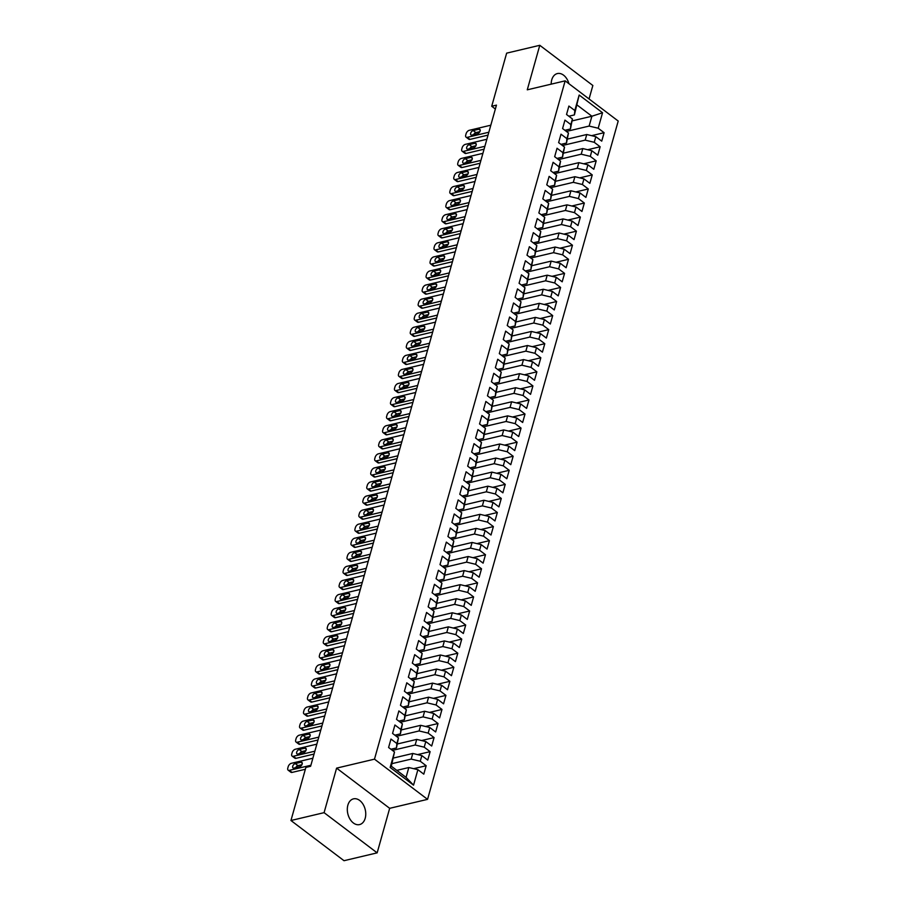 <?xml version="1.0" encoding="UTF-8"?>
<svg xmlns="http://www.w3.org/2000/svg" width="906" height="906" viewBox="0 0 906 906"><rect width="100%" height="100%" fill="white"/><g stroke="black" fill="none" stroke-linecap="round" stroke-linejoin="round"><path stroke-width="1.36" d="M568.945 83.726A13.216 8.947 76.7 0 0 557.36 73.567A13.216 8.947 76.7 0 0 551.743 79.864A13.216 8.947 76.7 0 0 551.188 84.156M347.87 805.162A13.216 8.947 76.7 0 0 349.965 819.092A13.216 8.947 76.7 0 0 359.58 824.585A13.216 8.947 76.7 0 0 365.197 818.288A13.216 8.947 76.7 0 0 363.102 804.358A13.216 8.947 76.7 0 0 353.487 798.854A13.216 8.947 76.7 0 0 347.87 805.162M589.059 98.958L592.852 85.492L539.783 45.3L506.647 53.148L491.72 106.251L495.356 109.014M427.553 799.352L618.209 121.042L565.151 80.849L374.484 759.16L427.553 799.352L389.671 808.322L336.602 768.129L324.088 812.659L377.156 852.852L389.671 808.322M377.156 852.852L344.008 860.7L290.951 820.508L324.088 812.659M413.544 785.162L390.146 767.439L394.506 751.969L391.324 766.216L406.058 777.371L413.544 785.162L417.893 769.681L423.793 774.154L426.171 765.717L420.259 761.244L421.845 755.615L427.745 760.089L430.124 751.652L424.223 747.178L425.797 741.55L431.698 746.023L434.076 737.586L428.176 733.113L429.75 727.484L435.65 731.957L438.028 723.52L432.128 719.047L433.702 713.418L439.614 717.892L441.981 709.443L436.08 704.981L437.666 699.353L443.566 703.826L445.933 695.378L440.033 690.916L441.618 685.287L447.519 689.749L449.886 681.312L443.985 676.839L445.571 671.221L451.471 675.683L453.849 667.246L447.938 662.773L449.523 657.144L455.424 661.618L457.802 653.181L451.901 648.707L453.476 643.079L459.376 647.552L461.754 639.115L455.854 634.642L457.428 629.013L463.328 633.487L465.707 625.049L459.806 620.576L461.38 614.947L467.292 619.421L469.659 610.984L463.759 606.51L465.344 600.882L471.245 605.355L473.612 596.907L467.711 592.445L469.297 586.816L475.197 591.29L477.564 582.841L471.664 578.379L473.249 572.751L479.149 577.213L481.528 568.775L475.616 564.302L477.202 558.685L483.102 563.147L485.48 554.71L479.58 550.236L481.154 544.608L487.054 549.081L489.433 540.644L483.532 536.171L485.106 530.542L491.007 535.016L493.385 526.579L487.485 522.105L489.07 516.477L494.97 520.95L497.337 512.513L491.437 508.04L493.023 502.411L498.923 506.884L501.29 498.447L495.389 493.974L496.975 488.345L502.875 492.819L505.242 484.37L499.342 479.908L500.927 474.28L506.828 478.753L509.206 470.305L503.294 465.843L504.88 460.214L510.78 464.676L513.158 456.239L507.258 451.766L508.832 446.148L514.733 450.61L517.111 442.173L511.211 437.7L512.785 432.071L518.696 436.545L521.063 428.108L515.163 423.634L516.748 418.006L522.649 422.479L525.016 414.042L519.115 409.569L520.701 403.94L526.601 408.413L528.968 399.976L523.068 395.503L524.653 389.874L530.554 394.348L532.921 385.911L527.02 381.437L528.606 375.809L534.506 380.282L536.884 371.834L530.973 367.372L532.558 361.743L538.458 366.217L540.837 357.768L534.936 353.306L536.511 347.678L542.411 352.14L544.789 343.702L538.889 339.229L540.463 333.612L546.375 338.074L548.742 329.637L542.841 325.163L544.427 319.546L550.327 324.008L552.694 315.571L546.794 311.098L548.379 305.469L554.279 309.943L556.646 301.505L550.746 297.032L552.332 291.404L558.232 295.877L560.599 287.44L554.699 282.966L556.284 277.338L562.184 281.811L564.563 273.374L558.651 268.901L560.236 263.272L566.137 267.746L568.515 259.297L562.615 254.835L564.189 249.207L570.089 253.68L572.467 245.232L566.567 240.769L568.141 235.141L574.053 239.603L576.42 231.166L570.52 226.693L572.105 221.075L578.005 225.537L580.372 217.1L574.472 212.627L576.057 207.01L581.958 211.472L584.325 203.035L578.424 198.561L580.01 192.933L585.91 197.406L588.277 188.969L582.377 184.496L583.962 178.867L589.863 183.34L592.241 174.903L586.329 170.43L587.915 164.801L593.815 169.275L596.193 160.838L590.293 156.364L591.867 150.736L597.767 155.209L600.146 146.761L594.245 142.299L595.82 136.67L601.731 141.143L604.098 132.695L591.595 135.662M572.252 120.872L591.901 116.228L602.547 112.752L579.16 95.039L574.812 110.509L568.9 106.047L566.533 114.484L572.433 118.958L570.848 124.575L564.948 120.113L562.581 128.55L568.481 133.023L566.896 138.652L560.995 134.179L558.628 142.616L564.529 147.089L562.943 152.718L557.043 148.244L554.665 156.681L560.576 161.155L558.991 166.783L553.09 162.31L550.712 170.747L556.612 175.22L555.038 180.849L549.138 176.376L546.76 184.813L552.66 189.286L551.086 194.915L545.186 190.441L542.807 198.89L548.708 203.352L547.133 208.98L541.222 204.507L538.855 212.955L544.755 217.417L543.17 223.046L537.269 218.584L534.902 227.021L540.803 231.494L539.217 237.112L533.317 232.649L530.95 241.087L536.85 245.56L535.265 251.177L529.364 246.715L526.986 255.152L532.898 259.626L531.312 265.254L525.412 260.781L523.034 269.218L528.934 273.691L527.36 279.32L521.46 274.846L519.081 283.284L524.982 287.757L523.408 293.385L517.507 288.912L515.129 297.349L521.029 301.823L519.444 307.451L513.543 302.978L511.177 311.426L517.077 315.888L515.491 321.517L509.591 317.043L507.224 325.492L513.124 329.954L511.539 335.582L505.639 331.12L503.272 339.557L509.172 344.031L507.587 349.648L501.686 345.186L499.308 353.623L505.22 358.096L503.634 363.714L497.734 359.252L495.356 367.689L501.256 372.162L499.682 377.791L493.781 373.317L491.403 381.754L497.303 386.228L495.729 391.856L489.818 387.383L487.451 395.82L493.351 400.293L491.765 405.922L485.865 401.449L483.498 409.886L489.399 414.359L487.813 419.988L481.913 415.514L479.546 423.963L485.446 428.425L483.861 434.053L477.96 429.58L475.593 438.028L481.494 442.49L479.908 448.119L474.008 443.657L471.63 452.094L477.541 456.556L475.956 462.185L470.055 457.723L467.677 466.16L473.578 470.633L472.003 476.25L466.103 471.788L463.725 480.225L469.625 484.699L468.051 490.327L462.139 485.854L459.772 494.291L465.673 498.764L464.087 504.393L458.187 499.919L455.82 508.357L461.72 512.83L460.135 518.459L454.234 513.985L451.868 522.422L457.768 526.896L456.182 532.524L450.282 528.051L447.915 536.499L453.815 540.961L452.23 546.59L446.33 542.116L443.951 550.565L449.863 555.027L448.277 560.655L442.377 556.182L439.999 564.631L445.899 569.093L444.325 574.721L438.425 570.259L436.046 578.696L441.947 583.17L440.373 588.787L434.461 584.325L432.094 592.762L437.994 597.235L436.409 602.864L430.509 598.39L428.142 606.827L434.042 611.301L432.456 616.929L426.556 612.456L424.189 620.893L430.09 625.367L428.504 630.995L422.604 626.522L420.237 634.959L426.137 639.432L424.552 645.061L418.651 640.587L416.273 649.036L422.185 653.498L420.599 659.126L414.699 654.653L412.321 663.101L418.221 667.563L416.647 673.192L410.746 668.719L408.368 677.167L414.269 681.629L412.694 687.258L406.783 682.796L404.416 691.233L410.316 695.706L408.731 701.323L402.83 696.861L400.463 705.298L406.364 709.772L404.778 715.4L398.878 710.927L396.511 719.364L402.411 723.837L400.826 729.466L394.925 724.993L392.558 733.43L398.459 737.903L396.873 743.532L390.973 739.058L388.595 747.495L394.506 751.969M602.547 112.752L598.198 128.233L604.098 132.695M567.62 139.048L586.76 134.507L585.174 140.136L562.456 145.515M595.82 136.67L586.76 134.507M594.245 142.299L585.174 140.136M579.16 95.039L574.404 114.915L568.843 116.228M574.812 110.509L574.404 114.915M563.668 153.114L582.807 148.573L581.222 154.201L558.504 159.592M591.867 150.736L582.807 148.573M590.293 156.364L581.222 154.201M572.433 118.958L570.452 128.98L564.891 130.294M570.848 124.575L570.452 128.98M559.715 167.18L578.855 162.65L577.269 168.267L554.551 173.658M587.915 164.801L578.855 162.65M586.329 170.43L577.269 168.267M568.481 133.023L566.499 143.046L560.939 144.371M566.896 138.652L566.499 143.046M555.763 181.245L574.891 176.715L573.317 182.333L550.599 187.723M583.962 178.867L574.891 176.715M582.377 184.496L573.317 182.333M564.529 147.089L562.535 157.112L556.975 158.437M562.943 152.718L562.535 157.112M551.799 195.311L570.939 190.781L569.364 196.409L546.635 201.789M580.01 192.933L570.939 190.781M578.424 198.561L569.364 196.409M560.576 161.155L558.583 171.189L553.022 172.502M558.991 166.783L558.583 171.189M547.847 209.377L566.986 204.847L565.401 210.475L542.683 215.855M576.057 207.01L566.986 204.847M574.472 212.627L565.401 210.475M556.612 175.22L554.631 185.254L549.07 186.568M555.038 180.849L554.631 185.254M543.894 223.442L563.034 218.912L561.448 224.541L538.73 229.92M572.105 221.075L563.034 218.912M570.52 226.693L561.448 224.541M552.66 189.286L550.678 199.32L545.118 200.634M551.086 194.915L550.678 199.32M539.942 237.508L559.081 232.978L557.496 238.606L534.778 243.986M568.141 235.141L559.081 232.978M566.567 240.769L557.496 238.606M548.708 203.352L546.726 213.386L541.165 214.699M547.133 208.98L546.726 213.386M535.99 251.585L555.129 247.044L553.543 252.672L530.825 258.051M564.189 249.207L555.129 247.044M562.615 254.835L553.543 252.672M544.755 217.417L542.773 227.451L537.213 228.765M543.17 223.046L542.773 227.451M532.037 265.651L551.176 261.109L549.591 266.738L526.873 272.128M560.236 263.272L551.176 261.109M558.651 268.901L549.591 266.738M540.803 231.494L538.821 241.517L533.26 242.831M539.217 237.112L538.821 241.517M528.085 279.716L547.213 275.175L545.639 280.803L522.921 286.194M556.284 277.338L547.213 275.175M554.699 282.966L545.639 280.803M536.85 245.56L534.857 255.583L529.297 256.908M535.265 251.177L534.857 255.583M524.121 293.782L543.26 289.252L541.686 294.869L518.957 300.26M552.332 291.404L543.26 289.252M550.746 297.032L541.686 294.869M532.898 259.626L530.905 269.648L525.344 270.973M531.312 265.254L530.905 269.648M520.169 307.847L539.308 303.317L537.722 308.946L515.004 314.325M548.379 305.469L539.308 303.317M546.794 311.098L537.722 308.946M528.934 273.691L526.952 283.714L521.392 285.039M527.36 279.32L526.952 283.714M516.216 321.913L535.355 317.383L533.77 323.012L511.052 328.391M544.427 319.546L535.355 317.383M542.841 325.163L533.77 323.012M524.982 287.757L523 297.791L517.439 299.105M523.408 293.385L523 297.791M512.264 335.979L531.403 331.449L529.817 337.077L507.1 342.457M540.463 333.612L531.403 331.449M538.889 339.229L529.817 337.077M521.029 301.823L519.047 311.857L513.487 313.17M519.444 307.451L519.047 311.857M508.311 350.044L527.451 345.514L525.865 351.143L503.147 356.522M536.511 347.678L527.451 345.514M534.936 353.306L525.865 351.143M517.077 315.888L515.095 325.922L509.534 327.236M515.491 321.517L515.095 325.922M504.359 364.121L523.498 359.58L521.913 365.209L499.195 370.588M532.558 361.743L523.498 359.58M530.973 367.372L521.913 365.209M513.124 329.954L511.143 339.988L505.582 341.302M511.539 335.582L511.143 339.988M500.406 378.187L519.534 373.646L517.96 379.274L495.242 384.665M528.606 375.809L519.534 373.646M527.02 381.437L517.96 379.274M509.172 344.031L507.179 354.053L501.618 355.367M507.587 349.648L507.179 354.053M496.443 392.253L515.582 387.711L514.008 393.34L491.279 398.731M524.653 389.874L515.582 387.711M523.068 395.503L514.008 393.34M505.22 358.096L503.226 368.119L497.666 369.444M503.634 363.714L503.226 368.119M492.49 406.318L511.63 401.788L510.044 407.406L487.326 412.796M520.701 403.94L511.63 401.788M519.115 409.569L510.044 407.406M501.256 372.162L499.274 382.185L493.713 383.51M499.682 377.791L499.274 382.185M488.538 420.384L507.677 415.854L506.092 421.483L483.374 426.862M516.748 418.006L507.677 415.854M515.163 423.634L506.092 421.483M497.303 386.228L495.322 396.25L489.761 397.575M495.729 391.856L495.322 396.25M484.585 434.45L503.725 429.92L502.139 435.548L479.421 440.928M512.785 432.071L503.725 429.92M511.211 437.7L502.139 435.548M493.351 400.293L491.369 410.327L485.809 411.641M491.765 405.922L491.369 410.327M480.633 448.515L499.772 443.985L498.187 449.614L475.469 454.993M508.832 446.148L499.772 443.985M507.258 451.766L498.187 449.614M489.399 414.359L487.417 424.393L481.856 425.707M487.813 419.988L487.417 424.393M476.681 462.581L495.82 458.051L494.234 463.679L471.516 469.059M504.88 460.214L495.82 458.051M503.294 465.843L494.234 463.679M485.446 428.425L483.464 438.459L477.904 439.772M483.861 434.053L483.464 438.459M472.728 476.658L491.856 472.117L490.282 477.745L467.564 483.125M500.927 474.28L491.856 472.117M499.342 479.908L490.282 477.745M481.494 442.49L479.5 452.524L473.94 453.838M479.908 448.119L479.5 452.524M468.764 490.724L487.904 486.182L486.329 491.811L463.6 497.19M496.975 488.345L487.904 486.182M495.389 493.974L486.329 491.811M477.541 456.556L475.548 466.59L469.988 467.904M475.956 462.185L475.548 466.59M464.812 504.789L483.951 500.248L482.366 505.876L459.648 511.267M493.023 502.411L483.951 500.248M491.437 508.04L482.366 505.876M473.578 470.633L471.596 480.656L466.035 481.981M472.003 476.25L471.596 480.656M460.86 518.855L479.999 514.325L478.413 519.942L455.695 525.333M489.07 516.477L479.999 514.325M487.485 522.105L478.413 519.942M469.625 484.699L467.643 494.721L462.083 496.046M468.051 490.327L467.643 494.721M456.907 532.921L476.046 528.391L474.461 534.019L451.743 539.398M485.106 530.542L476.046 528.391M483.532 536.171L474.461 534.019M465.673 498.764L463.691 508.787L458.13 510.112M464.087 504.393L463.691 508.787M452.955 546.986L472.094 542.456L470.508 548.085L447.791 553.464M481.154 544.608L472.094 542.456M479.58 550.236L470.508 548.085M461.72 512.83L459.738 522.864L454.178 524.178M460.135 518.459L459.738 522.864M449.002 561.052L468.142 556.522L466.556 562.15L443.838 567.53M477.202 558.685L468.142 556.522M475.616 564.302L466.556 562.15M457.768 526.896L455.786 536.93L450.225 538.243M456.182 532.524L455.786 536.93M445.05 575.117L464.178 570.587L462.604 576.216L439.886 581.595M473.249 572.751L464.178 570.587M471.664 578.379L462.604 576.216M453.815 540.961L451.822 550.995L446.262 552.309M452.23 546.59L451.822 550.995M441.086 589.194L460.225 584.653L458.651 590.282L435.922 595.661M469.297 586.816L460.225 584.653M467.711 592.445L458.651 590.282M449.863 555.027L447.87 565.061L442.309 566.375M448.277 560.655L447.87 565.061M437.134 603.26L456.273 598.719L454.687 604.347L431.969 609.727M465.344 600.882L456.273 598.719M463.759 606.51L454.687 604.347M445.899 569.093L443.917 579.127L438.357 580.44M444.325 574.721L443.917 579.127M433.181 617.326L452.32 612.784L450.735 618.413L428.017 623.804M461.38 614.947L452.32 612.784M459.806 620.576L450.735 618.413M441.947 583.17L439.965 593.192L434.404 594.517M440.373 588.787L439.965 593.192M429.229 631.391L448.368 626.861L446.783 632.479L424.065 637.869M457.428 629.013L448.368 626.861M455.854 634.642L446.783 632.479M437.994 597.235L436.013 607.258L430.452 608.583M436.409 602.864L436.013 607.258M425.276 645.457L444.416 640.927L442.83 646.556L420.112 651.935M453.476 643.079L444.416 640.927M451.901 648.707L442.83 646.556M434.042 611.301L432.06 621.323L426.5 622.649M432.456 616.929L432.06 621.323M421.324 659.523L440.452 654.993L438.878 660.621L416.16 666.001M449.523 657.144L440.452 654.993M447.938 662.773L438.878 660.621M430.09 625.367L428.108 635.4L422.547 636.714M428.504 630.995L428.108 635.4M417.372 673.588L436.499 669.058L434.925 674.687L412.207 680.066M445.571 671.221L436.499 669.058M443.985 676.839L434.925 674.687M426.137 639.432L424.144 649.466L418.583 650.78M424.552 645.061L424.144 649.466M413.408 687.654L432.547 683.124L430.973 688.753L408.244 694.132M441.618 685.287L432.547 683.124M440.033 690.916L430.973 688.753M422.185 653.498L420.191 663.532L414.631 664.845M420.599 659.126L420.191 663.532M409.455 701.731L428.595 697.19L427.009 702.818L404.291 708.198M437.666 699.353L428.595 697.19M436.08 704.981L427.009 702.818M418.221 667.563L416.239 677.597L410.678 678.911M416.647 673.192L416.239 677.597M405.503 715.797L424.642 711.255L423.057 716.884L400.339 722.263M433.702 713.418L424.642 711.255M432.128 719.047L423.057 716.884M414.269 681.629L412.287 691.663L406.726 692.977M412.694 687.258L412.287 691.663M401.551 729.862L420.69 725.321L419.104 730.949L396.386 736.34M429.75 727.484L420.69 725.321M428.176 733.113L419.104 730.949M410.316 695.706L408.334 705.729L402.774 707.054M408.731 701.323L408.334 705.729M397.598 743.928L416.737 739.398L415.152 745.015L392.434 750.406M425.797 741.55L416.737 739.398M424.223 747.178L415.152 745.015M406.364 709.772L404.382 719.794L398.821 721.119M404.778 715.4L404.382 719.794M393.646 757.994L412.774 753.464L411.199 759.092L392.06 763.622M421.845 755.615L412.774 753.464M420.259 761.244L411.199 759.092M402.411 723.837L400.429 733.86L394.869 735.185M400.826 729.466L400.429 733.86M396.817 770.372L408.821 767.529L406.058 777.371M417.893 769.681L408.821 767.529M398.459 737.903L396.466 747.937L390.905 749.251M396.873 743.532L396.466 747.937M290.951 820.508L305.877 767.405L310.611 766.283L496.454 105.13L491.72 106.251M336.602 768.129L374.484 759.16M539.783 45.3L527.269 89.819L565.151 80.849M566.409 131.449L589.127 126.07L591.901 116.228L577.167 105.073M390.146 767.439L391.324 766.216M598.198 128.233L589.127 126.07M426.171 765.717L413.657 768.673M430.124 751.652L417.609 754.607M434.076 737.586L421.573 740.542M438.028 723.52L425.526 726.476M441.981 709.443L429.478 712.41M445.933 695.378L433.43 698.345M449.886 681.312L437.383 684.279M453.849 667.246L441.335 670.213M457.802 653.181L445.299 656.148M461.754 639.115L449.251 642.071M465.707 625.049L453.204 628.005M469.659 610.984L457.156 613.94M473.612 596.907L461.109 599.874M477.564 582.841L465.061 585.808M481.528 568.775L469.014 571.743M485.48 554.71L472.977 557.677M489.433 540.644L476.93 543.611M493.385 526.579L480.882 529.534M497.337 512.513L484.835 515.469M501.29 498.447L488.787 501.403M505.242 484.37L492.739 487.337M509.206 470.305L496.692 473.272M513.158 456.239L500.656 459.206M517.111 442.173L504.608 445.14M521.063 428.108L508.56 431.075M525.016 414.042L512.513 416.998M528.968 399.976L516.465 402.932M532.921 385.911L520.418 388.867M536.884 371.834L524.37 374.801M540.837 357.768L528.334 360.735M544.789 343.702L532.286 346.67M548.742 329.637L536.239 332.604M552.694 315.571L540.191 318.538M556.646 301.505L544.144 304.461M560.599 287.44L548.096 290.396M564.563 273.374L552.048 276.33M568.515 259.297L556.012 262.264M572.467 245.232L559.965 248.199M576.42 231.166L563.917 234.133M580.372 217.1L567.869 220.067M584.325 203.035L571.822 206.002M588.277 188.969L575.774 191.925M592.241 174.903L579.727 177.859M596.193 160.838L583.691 163.793M600.146 146.761L587.643 149.728M310.894 765.253L289.365 770.349A3.307 1.88 -52.9 0 1 288.165 770.179A3.307 1.88 -52.9 0 1 287.791 768.107L288.187 766.691A3.307 1.88 -52.9 0 1 291.336 763.316L312.876 758.22M288.165 770.179L290.871 772.229A3.307 1.88 127.1 0 0 292.072 772.41L305.356 769.262M293.986 768.073A2.639 1.506 127.1 0 1 293.023 767.937A2.639 1.506 127.1 0 1 292.989 765.581A2.639 1.506 127.1 0 1 295.243 763.577L300.928 762.229A2.639 1.506 127.1 0 1 301.891 762.376A2.639 1.506 127.1 0 1 301.913 764.721A2.639 1.506 127.1 0 1 299.66 766.736L293.986 768.073M295.684 767.676A2.639 1.506 127.1 0 1 297.949 765.627L301.936 764.687M314.858 751.187L293.317 756.284A3.307 1.88 -52.9 0 1 292.117 756.114A3.307 1.88 -52.9 0 1 291.743 754.03L292.14 752.626A3.307 1.88 -52.9 0 1 295.299 749.251L316.828 744.154M292.117 756.114L294.824 758.163A3.307 1.88 127.1 0 0 296.024 758.333L314.042 754.064M297.938 754.007A2.639 1.506 127.1 0 1 296.975 753.871A2.639 1.506 127.1 0 1 296.953 751.516A2.639 1.506 127.1 0 1 299.207 749.511L304.88 748.163A2.639 1.506 127.1 0 1 305.843 748.311A2.639 1.506 127.1 0 1 305.866 750.655A2.639 1.506 127.1 0 1 303.612 752.671L297.938 754.007M299.637 753.611A2.639 1.506 127.1 0 1 301.913 751.561L305.888 750.621M318.81 737.122L297.27 742.218A3.307 1.88 -52.9 0 1 296.069 742.037A3.307 1.88 -52.9 0 1 295.696 739.964L296.092 738.56A3.307 1.88 -52.9 0 1 299.252 735.185L320.781 730.089M296.069 742.037L298.776 744.086A3.307 1.88 127.1 0 0 299.977 744.268L317.995 739.998M301.891 739.942A2.639 1.506 127.1 0 1 300.928 739.806A2.639 1.506 127.1 0 1 300.905 737.45A2.639 1.506 127.1 0 1 303.159 735.446L308.833 734.098A2.639 1.506 127.1 0 1 309.795 734.245A2.639 1.506 127.1 0 1 309.829 736.589A2.639 1.506 127.1 0 1 307.576 738.594L301.891 739.942M303.589 739.545A2.639 1.506 127.1 0 1 305.866 737.495L309.841 736.555M322.763 723.056L301.222 728.152A3.307 1.88 -52.9 0 1 300.022 727.971A3.307 1.88 -52.9 0 1 299.648 725.899L300.045 724.494A3.307 1.88 -52.9 0 1 303.204 721.119L324.733 716.012M300.022 727.971L302.729 730.021A3.307 1.88 127.1 0 0 303.929 730.202L321.947 725.933M305.843 725.876A2.639 1.506 127.1 0 1 304.88 725.729A2.639 1.506 127.1 0 1 304.858 723.384A2.639 1.506 127.1 0 1 307.111 721.38L312.785 720.032A2.639 1.506 127.1 0 1 313.759 720.168A2.639 1.506 127.1 0 1 313.782 722.524A2.639 1.506 127.1 0 1 311.528 724.528L305.843 725.876M307.542 725.48A2.639 1.506 127.1 0 1 309.818 723.43L313.793 722.478M326.715 708.979L305.186 714.087A3.307 1.88 -52.9 0 1 303.974 713.905A3.307 1.88 -52.9 0 1 303.601 711.833L303.997 710.429A3.307 1.88 -52.9 0 1 307.157 707.054L328.697 701.946M303.974 713.905L306.681 715.955A3.307 1.88 127.1 0 0 307.893 716.136L325.9 711.867M309.795 711.81A2.639 1.506 127.1 0 1 308.833 711.663A2.639 1.506 127.1 0 1 308.81 709.319A2.639 1.506 127.1 0 1 311.064 707.314L316.749 705.967A2.639 1.506 127.1 0 1 317.712 706.102A2.639 1.506 127.1 0 1 317.734 708.458A2.639 1.506 127.1 0 1 315.481 710.463L309.795 711.81M311.494 711.403A2.639 1.506 127.1 0 1 313.77 709.364L317.757 708.413M330.667 694.913L309.139 700.021A3.307 1.88 -52.9 0 1 307.927 699.84A3.307 1.88 -52.9 0 1 307.553 697.767L307.949 696.363A3.307 1.88 -52.9 0 1 311.109 692.988L332.649 687.88M307.927 699.84L310.633 701.89A3.307 1.88 127.1 0 0 311.845 702.071L329.863 697.801M313.748 697.745A2.639 1.506 127.1 0 1 312.785 697.597A2.639 1.506 127.1 0 1 312.763 695.253A2.639 1.506 127.1 0 1 315.016 693.237L320.701 691.901A2.639 1.506 127.1 0 1 321.664 692.037A2.639 1.506 127.1 0 1 321.687 694.392A2.639 1.506 127.1 0 1 319.433 696.397L313.748 697.745M315.458 697.337A2.639 1.506 127.1 0 1 317.723 695.287L321.709 694.347M334.62 680.848L313.091 685.955A3.307 1.88 -52.9 0 1 311.879 685.774A3.307 1.88 -52.9 0 1 311.517 683.702L311.902 682.297A3.307 1.88 -52.9 0 1 315.062 678.922L336.602 673.815M311.879 685.774L314.586 687.824A3.307 1.88 127.1 0 0 315.798 688.005L333.816 683.736M317.7 683.679A2.639 1.506 127.1 0 1 316.738 683.532A2.639 1.506 127.1 0 1 316.715 681.187A2.639 1.506 127.1 0 1 318.969 679.172L324.654 677.824A2.639 1.506 127.1 0 1 325.616 677.971A2.639 1.506 127.1 0 1 325.639 680.315A2.639 1.506 127.1 0 1 323.385 682.331L317.7 683.679M319.41 683.271A2.639 1.506 127.1 0 1 321.675 681.221L325.662 680.281M338.572 666.782L317.043 671.89A3.307 1.88 -52.9 0 1 315.843 671.708A3.307 1.88 -52.9 0 1 315.469 669.636L315.866 668.22A3.307 1.88 -52.9 0 1 319.025 664.857L340.554 659.749M315.843 671.708L318.55 673.758A3.307 1.88 127.1 0 0 319.75 673.939L337.768 669.67M321.664 669.613A2.639 1.506 127.1 0 1 320.701 669.466A2.639 1.506 127.1 0 1 320.667 667.122A2.639 1.506 127.1 0 1 322.921 665.106L328.606 663.758A2.639 1.506 127.1 0 1 329.569 663.905A2.639 1.506 127.1 0 1 329.591 666.25A2.639 1.506 127.1 0 1 327.338 668.266L321.664 669.613M323.363 669.206A2.639 1.506 127.1 0 1 325.628 667.156L329.614 666.216M342.536 652.716L320.996 657.813A3.307 1.88 -52.9 0 1 319.795 657.643A3.307 1.88 -52.9 0 1 319.422 655.57L319.818 654.155A3.307 1.88 -52.9 0 1 322.978 650.78L344.507 645.684M319.795 657.643L322.502 659.693A3.307 1.88 127.1 0 0 323.702 659.874L341.721 655.604M325.616 655.548A2.639 1.506 127.1 0 1 324.654 655.4A2.639 1.506 127.1 0 1 324.631 653.056A2.639 1.506 127.1 0 1 326.885 651.04L332.559 649.693A2.639 1.506 127.1 0 1 333.521 649.84A2.639 1.506 127.1 0 1 333.544 652.184A2.639 1.506 127.1 0 1 331.29 654.2L325.616 655.548M327.315 655.14A2.639 1.506 127.1 0 1 329.591 653.09L333.567 652.15M346.488 638.651L324.948 643.747A3.307 1.88 -52.9 0 1 323.748 643.577A3.307 1.88 -52.9 0 1 323.374 641.493L323.77 640.089A3.307 1.88 -52.9 0 1 326.93 636.714L348.459 631.618M323.748 643.577L326.454 645.627A3.307 1.88 127.1 0 0 327.655 645.797L345.673 641.527M329.569 641.471A2.639 1.506 127.1 0 1 328.606 641.335A2.639 1.506 127.1 0 1 328.584 638.979A2.639 1.506 127.1 0 1 330.837 636.975L336.511 635.627A2.639 1.506 127.1 0 1 337.474 635.774A2.639 1.506 127.1 0 1 337.508 638.118A2.639 1.506 127.1 0 1 335.254 640.134L329.569 641.471M331.268 641.074A2.639 1.506 127.1 0 1 333.544 639.024L337.519 638.084M350.441 624.585L328.901 629.681A3.307 1.88 -52.9 0 1 327.7 629.5A3.307 1.88 -52.9 0 1 327.326 627.428L327.723 626.023A3.307 1.88 -52.9 0 1 330.883 622.649L352.423 617.552M327.7 629.5L330.407 631.55A3.307 1.88 127.1 0 0 331.607 631.731L349.625 627.462M333.521 627.405A2.639 1.506 127.1 0 1 332.559 627.269A2.639 1.506 127.1 0 1 332.536 624.913A2.639 1.506 127.1 0 1 334.79 622.909L340.475 621.561A2.639 1.506 127.1 0 1 341.437 621.709A2.639 1.506 127.1 0 1 341.46 624.053A2.639 1.506 127.1 0 1 339.206 626.057L333.521 627.405M335.22 627.009A2.639 1.506 127.1 0 1 337.496 624.959L341.471 624.019M354.393 610.519L332.864 615.616A3.307 1.88 -52.9 0 1 331.653 615.434A3.307 1.88 -52.9 0 1 331.279 613.362L331.675 611.958A3.307 1.88 -52.9 0 1 334.835 608.583L356.375 603.475M331.653 615.434L334.359 617.484A3.307 1.88 127.1 0 0 335.571 617.665L353.578 613.396M337.474 613.339A2.639 1.506 127.1 0 1 336.511 613.192A2.639 1.506 127.1 0 1 336.488 610.848A2.639 1.506 127.1 0 1 338.742 608.843L344.427 607.496A2.639 1.506 127.1 0 1 345.39 607.632A2.639 1.506 127.1 0 1 345.413 609.987A2.639 1.506 127.1 0 1 343.159 611.992L337.474 613.339M339.172 612.943A2.639 1.506 127.1 0 1 341.449 610.893L345.435 609.942M358.346 596.442L336.817 601.55A3.307 1.88 -52.9 0 1 335.605 601.369A3.307 1.88 -52.9 0 1 335.231 599.296L335.628 597.892A3.307 1.88 -52.9 0 1 338.787 594.517L360.328 589.41M335.605 601.369L338.312 603.419A3.307 1.88 127.1 0 0 339.524 603.6L357.542 599.33M341.426 599.274A2.639 1.506 127.1 0 1 340.463 599.126A2.639 1.506 127.1 0 1 340.441 596.782A2.639 1.506 127.1 0 1 342.695 594.778L348.38 593.43A2.639 1.506 127.1 0 1 349.342 593.566A2.639 1.506 127.1 0 1 349.365 595.922A2.639 1.506 127.1 0 1 347.111 597.926L341.426 599.274M343.136 598.866A2.639 1.506 127.1 0 1 345.401 596.827L349.388 595.876M362.298 582.377L340.769 587.484A3.307 1.88 -52.9 0 1 339.557 587.303A3.307 1.88 -52.9 0 1 339.195 585.231L339.591 583.826A3.307 1.88 -52.9 0 1 342.74 580.452L364.28 575.344M339.557 587.303L342.275 589.353A3.307 1.88 127.1 0 0 343.476 589.534L361.494 585.265M345.39 585.208A2.639 1.506 127.1 0 1 344.416 585.061A2.639 1.506 127.1 0 1 344.393 582.717A2.639 1.506 127.1 0 1 346.647 580.701L352.332 579.364A2.639 1.506 127.1 0 1 353.295 579.5A2.639 1.506 127.1 0 1 353.317 581.856A2.639 1.506 127.1 0 1 351.064 583.86L345.39 585.208M347.089 584.8A2.639 1.506 127.1 0 1 349.354 582.751L353.34 581.811M366.262 568.311L344.722 573.419A3.307 1.88 -52.9 0 1 343.521 573.238A3.307 1.88 -52.9 0 1 343.148 571.165L343.544 569.761A3.307 1.88 -52.9 0 1 346.704 566.386L368.232 561.278M343.521 573.238L346.228 575.287A3.307 1.88 127.1 0 0 347.428 575.469L365.446 571.199M349.342 571.142A2.639 1.506 127.1 0 1 348.38 570.995A2.639 1.506 127.1 0 1 348.346 568.651A2.639 1.506 127.1 0 1 350.599 566.635L356.285 565.287A2.639 1.506 127.1 0 1 357.247 565.435A2.639 1.506 127.1 0 1 357.27 567.779A2.639 1.506 127.1 0 1 355.016 569.795L349.342 571.142M351.041 570.735A2.639 1.506 127.1 0 1 353.306 568.685L357.292 567.745M370.214 554.245L348.674 559.353A3.307 1.88 -52.9 0 1 347.474 559.172A3.307 1.88 -52.9 0 1 347.1 557.099L347.496 555.684A3.307 1.88 -52.9 0 1 350.656 552.32L372.185 547.213M347.474 559.172L350.18 561.222A3.307 1.88 127.1 0 0 351.381 561.403L369.399 557.133M353.295 557.077A2.639 1.506 127.1 0 1 352.332 556.93A2.639 1.506 127.1 0 1 352.309 554.585A2.639 1.506 127.1 0 1 354.563 552.569L360.237 551.222A2.639 1.506 127.1 0 1 361.2 551.369A2.639 1.506 127.1 0 1 361.222 553.713A2.639 1.506 127.1 0 1 358.98 555.729L353.295 557.077M354.993 556.669A2.639 1.506 127.1 0 1 357.27 554.619L361.245 553.679M374.167 540.18L352.627 545.276A3.307 1.88 -52.9 0 1 351.426 545.106A3.307 1.88 -52.9 0 1 351.052 543.034L351.449 541.618A3.307 1.88 -52.9 0 1 354.608 538.243L376.137 533.147M351.426 545.106L354.133 547.156A3.307 1.88 127.1 0 0 355.333 547.337L373.351 543.068M357.247 543.011A2.639 1.506 127.1 0 1 356.285 542.864A2.639 1.506 127.1 0 1 356.262 540.52A2.639 1.506 127.1 0 1 358.516 538.504L364.189 537.156A2.639 1.506 127.1 0 1 365.152 537.303A2.639 1.506 127.1 0 1 365.186 539.648A2.639 1.506 127.1 0 1 362.932 541.663L357.247 543.011M358.946 542.603A2.639 1.506 127.1 0 1 361.222 540.554L365.197 539.614M378.119 526.114L356.579 531.21A3.307 1.88 -52.9 0 1 355.379 531.041A3.307 1.88 -52.9 0 1 355.005 528.957L355.401 527.552A3.307 1.88 -52.9 0 1 358.561 524.178L380.101 519.081M355.379 531.041L358.085 533.09A3.307 1.88 127.1 0 0 359.286 533.26L377.304 528.991M361.2 528.934A2.639 1.506 127.1 0 1 360.237 528.798A2.639 1.506 127.1 0 1 360.214 526.443A2.639 1.506 127.1 0 1 362.468 524.438L368.153 523.09A2.639 1.506 127.1 0 1 369.116 523.238A2.639 1.506 127.1 0 1 369.138 525.582A2.639 1.506 127.1 0 1 366.885 527.598L361.2 528.934M362.898 528.538A2.639 1.506 127.1 0 1 365.175 526.488L369.15 525.548M382.072 512.049L360.543 517.145A3.307 1.88 -52.9 0 1 359.331 516.964A3.307 1.88 -52.9 0 1 358.957 514.891L359.354 513.487A3.307 1.88 -52.9 0 1 362.513 510.112L384.053 505.016M359.331 516.964L362.038 519.013A3.307 1.88 127.1 0 0 363.249 519.195L381.267 514.925M365.152 514.868A2.639 1.506 127.1 0 1 364.189 514.733A2.639 1.506 127.1 0 1 364.167 512.377A2.639 1.506 127.1 0 1 366.42 510.372L372.106 509.025A2.639 1.506 127.1 0 1 373.068 509.172A2.639 1.506 127.1 0 1 373.091 511.516A2.639 1.506 127.1 0 1 370.837 513.521L365.152 514.868M366.851 514.472A2.639 1.506 127.1 0 1 369.127 512.422L373.113 511.482M386.024 497.983L364.495 503.079A3.307 1.88 -52.9 0 1 363.283 502.898A3.307 1.88 -52.9 0 1 362.91 500.825L363.306 499.421A3.307 1.88 -52.9 0 1 366.466 496.046L388.006 490.95M363.283 502.898L365.99 504.948A3.307 1.88 127.1 0 0 367.202 505.129L385.22 500.859M369.104 500.803A2.639 1.506 127.1 0 1 368.142 500.667A2.639 1.506 127.1 0 1 368.119 498.311A2.639 1.506 127.1 0 1 370.373 496.307L376.058 494.959A2.639 1.506 127.1 0 1 377.021 495.095A2.639 1.506 127.1 0 1 377.043 497.451A2.639 1.506 127.1 0 1 374.79 499.455L369.104 500.803M370.814 500.406A2.639 1.506 127.1 0 1 373.079 498.357L377.066 497.405M389.976 483.906L368.448 489.014A3.307 1.88 -52.9 0 1 367.236 488.832A3.307 1.88 -52.9 0 1 366.873 486.76L367.27 485.356A3.307 1.88 -52.9 0 1 370.418 481.981L391.958 476.873M367.236 488.832L369.954 490.882A3.307 1.88 127.1 0 0 371.154 491.063L389.172 486.794M373.068 486.737A2.639 1.506 127.1 0 1 372.094 486.59A2.639 1.506 127.1 0 1 372.072 484.246A2.639 1.506 127.1 0 1 374.325 482.241L380.01 480.893A2.639 1.506 127.1 0 1 380.973 481.029A2.639 1.506 127.1 0 1 380.996 483.385A2.639 1.506 127.1 0 1 378.742 485.39L373.068 486.737M374.767 486.329A2.639 1.506 127.1 0 1 377.032 484.291L381.018 483.34M393.94 469.84L372.4 474.948A3.307 1.88 -52.9 0 1 371.2 474.767A3.307 1.88 -52.9 0 1 370.826 472.694L371.222 471.29A3.307 1.88 -52.9 0 1 374.382 467.915L395.911 462.807M371.2 474.767L373.906 476.816A3.307 1.88 127.1 0 0 375.107 476.998L393.125 472.728M377.021 472.672A2.639 1.506 127.1 0 1 376.058 472.524A2.639 1.506 127.1 0 1 376.024 470.18A2.639 1.506 127.1 0 1 378.278 468.164L383.963 466.828A2.639 1.506 127.1 0 1 384.925 466.964A2.639 1.506 127.1 0 1 384.948 469.319A2.639 1.506 127.1 0 1 382.694 471.324L377.021 472.672M378.719 472.264A2.639 1.506 127.1 0 1 380.984 470.214L384.971 469.274M397.893 455.775L376.352 460.882A3.307 1.88 -52.9 0 1 375.152 460.701A3.307 1.88 -52.9 0 1 374.778 458.629L375.175 457.224A3.307 1.88 -52.9 0 1 378.334 453.849L399.863 448.742M375.152 460.701L377.859 462.751A3.307 1.88 127.1 0 0 379.059 462.932L397.077 458.663M380.973 458.606A2.639 1.506 127.1 0 1 380.01 458.459A2.639 1.506 127.1 0 1 379.988 456.114A2.639 1.506 127.1 0 1 382.241 454.099L387.915 452.751A2.639 1.506 127.1 0 1 388.878 452.898A2.639 1.506 127.1 0 1 388.901 455.242A2.639 1.506 127.1 0 1 386.658 457.258L380.973 458.606M382.672 458.198A2.639 1.506 127.1 0 1 384.948 456.148L388.923 455.208M401.845 441.709L380.305 446.817A3.307 1.88 -52.9 0 1 379.104 446.635A3.307 1.88 -52.9 0 1 378.731 444.563L379.127 443.159A3.307 1.88 -52.9 0 1 382.287 439.784L403.816 434.676M379.104 446.635L381.811 448.685A3.307 1.88 127.1 0 0 383.012 448.866L401.03 444.597M384.925 444.54A2.639 1.506 127.1 0 1 383.963 444.393A2.639 1.506 127.1 0 1 383.94 442.049A2.639 1.506 127.1 0 1 386.194 440.033L391.868 438.685A2.639 1.506 127.1 0 1 392.83 438.832A2.639 1.506 127.1 0 1 392.864 441.177A2.639 1.506 127.1 0 1 390.611 443.193L384.925 444.54M386.624 444.133A2.639 1.506 127.1 0 1 388.901 442.083L392.876 441.143M405.797 427.643L384.257 432.74A3.307 1.88 -52.9 0 1 383.057 432.57A3.307 1.88 -52.9 0 1 382.683 430.497L383.079 429.082A3.307 1.88 -52.9 0 1 386.239 425.707L407.779 420.611M383.057 432.57L385.763 434.62A3.307 1.88 127.1 0 0 386.964 434.801L404.982 430.531M388.878 430.475A2.639 1.506 127.1 0 1 387.915 430.327A2.639 1.506 127.1 0 1 387.893 427.983A2.639 1.506 127.1 0 1 390.146 425.967L395.831 424.62A2.639 1.506 127.1 0 1 396.794 424.767A2.639 1.506 127.1 0 1 396.817 427.111A2.639 1.506 127.1 0 1 394.563 429.127L388.878 430.475M390.577 430.067A2.639 1.506 127.1 0 1 392.853 428.017L396.828 427.077M409.75 413.578L388.221 418.674A3.307 1.88 -52.9 0 1 387.009 418.504A3.307 1.88 -52.9 0 1 386.635 416.42L387.032 415.016A3.307 1.88 -52.9 0 1 390.192 411.641L411.732 406.545M387.009 418.504L389.716 420.554A3.307 1.88 127.1 0 0 390.928 420.724L408.946 416.454M392.83 416.398A2.639 1.506 127.1 0 1 391.868 416.262A2.639 1.506 127.1 0 1 391.845 413.906A2.639 1.506 127.1 0 1 394.099 411.902L399.784 410.554A2.639 1.506 127.1 0 1 400.746 410.701A2.639 1.506 127.1 0 1 400.769 413.045A2.639 1.506 127.1 0 1 398.515 415.061L392.83 416.398M394.529 416.001A2.639 1.506 127.1 0 1 396.805 413.951L400.792 413.011M413.702 399.512L392.173 404.608A3.307 1.88 -52.9 0 1 390.962 404.427A3.307 1.88 -52.9 0 1 390.588 402.355L390.984 400.95A3.307 1.88 -52.9 0 1 394.144 397.575L415.684 392.479M390.962 404.427L393.668 406.477A3.307 1.88 127.1 0 0 394.88 406.658L412.898 402.389M396.783 402.332A2.639 1.506 127.1 0 1 395.82 402.196A2.639 1.506 127.1 0 1 395.797 399.84A2.639 1.506 127.1 0 1 398.051 397.836L403.736 396.488A2.639 1.506 127.1 0 1 404.699 396.635A2.639 1.506 127.1 0 1 404.722 398.98A2.639 1.506 127.1 0 1 402.468 400.984L396.783 402.332M398.493 401.936A2.639 1.506 127.1 0 1 400.758 399.886L404.744 398.946M417.655 385.446L396.126 390.543A3.307 1.88 -52.9 0 1 394.914 390.361A3.307 1.88 -52.9 0 1 394.552 388.289L394.948 386.885A3.307 1.88 -52.9 0 1 398.096 383.51L419.637 378.414M394.914 390.361L397.632 392.411A3.307 1.88 127.1 0 0 398.833 392.592L416.851 388.323M400.746 388.266A2.639 1.506 127.1 0 1 399.773 388.13A2.639 1.506 127.1 0 1 399.75 385.775A2.639 1.506 127.1 0 1 402.004 383.77L407.689 382.423A2.639 1.506 127.1 0 1 408.651 382.559A2.639 1.506 127.1 0 1 408.674 384.914A2.639 1.506 127.1 0 1 406.42 386.919L400.746 388.266M402.445 387.87A2.639 1.506 127.1 0 1 404.71 385.82L408.697 384.869M421.618 371.369L400.078 376.477A3.307 1.88 -52.9 0 1 398.878 376.296A3.307 1.88 -52.9 0 1 398.504 374.223L398.9 372.819A3.307 1.88 -52.9 0 1 402.06 369.444L423.589 364.337M398.878 376.296L401.585 378.346A3.307 1.88 127.1 0 0 402.785 378.527L420.803 374.257M404.699 374.201A2.639 1.506 127.1 0 1 403.736 374.053A2.639 1.506 127.1 0 1 403.702 371.709A2.639 1.506 127.1 0 1 405.956 369.705L411.641 368.357A2.639 1.506 127.1 0 1 412.604 368.493A2.639 1.506 127.1 0 1 412.626 370.848A2.639 1.506 127.1 0 1 410.373 372.853L404.699 374.201M406.398 373.793A2.639 1.506 127.1 0 1 408.663 371.754L412.649 370.803M425.571 357.304L404.031 362.411A3.307 1.88 -52.9 0 1 402.83 362.23A3.307 1.88 -52.9 0 1 402.457 360.158L402.853 358.753A3.307 1.88 -52.9 0 1 406.013 355.379L427.541 350.271M402.83 362.23L405.537 364.28A3.307 1.88 127.1 0 0 406.737 364.461L424.755 360.192M408.651 360.135A2.639 1.506 127.1 0 1 407.689 359.988A2.639 1.506 127.1 0 1 407.666 357.644A2.639 1.506 127.1 0 1 409.92 355.628L415.594 354.291A2.639 1.506 127.1 0 1 416.556 354.427A2.639 1.506 127.1 0 1 416.579 356.783A2.639 1.506 127.1 0 1 414.336 358.787L408.651 360.135M410.35 359.727A2.639 1.506 127.1 0 1 412.626 357.689L416.601 356.738M429.523 343.238L407.983 348.346A3.307 1.88 -52.9 0 1 406.783 348.164A3.307 1.88 -52.9 0 1 406.409 346.092L406.805 344.688A3.307 1.88 -52.9 0 1 409.965 341.313L431.494 336.205M406.783 348.164L409.489 350.214A3.307 1.88 127.1 0 0 410.69 350.395L428.708 346.126M412.604 346.069A2.639 1.506 127.1 0 1 411.641 345.922A2.639 1.506 127.1 0 1 411.618 343.578A2.639 1.506 127.1 0 1 413.872 341.562L419.546 340.214A2.639 1.506 127.1 0 1 420.509 340.362A2.639 1.506 127.1 0 1 420.543 342.706A2.639 1.506 127.1 0 1 418.289 344.722L412.604 346.069M414.302 345.662A2.639 1.506 127.1 0 1 416.579 343.612L420.554 342.672M433.476 329.172L411.936 334.28A3.307 1.88 -52.9 0 1 410.735 334.099A3.307 1.88 -52.9 0 1 410.361 332.026L410.758 330.622A3.307 1.88 -52.9 0 1 413.917 327.247L435.458 322.14M410.735 334.099L413.442 336.149A3.307 1.88 127.1 0 0 414.642 336.33L432.66 332.06M416.556 332.004A2.639 1.506 127.1 0 1 415.594 331.856A2.639 1.506 127.1 0 1 415.571 329.512A2.639 1.506 127.1 0 1 417.825 327.496L423.51 326.149A2.639 1.506 127.1 0 1 424.472 326.296A2.639 1.506 127.1 0 1 424.495 328.64A2.639 1.506 127.1 0 1 422.241 330.656L416.556 332.004M418.255 331.596A2.639 1.506 127.1 0 1 420.531 329.546L424.506 328.606M437.428 315.107L415.899 320.214A3.307 1.88 -52.9 0 1 414.688 320.033A3.307 1.88 -52.9 0 1 414.314 317.961L414.71 316.545A3.307 1.88 -52.9 0 1 417.87 313.17L439.41 308.074M414.688 320.033L417.394 322.083A3.307 1.88 127.1 0 0 418.606 322.264L436.624 317.995M420.509 317.938A2.639 1.506 127.1 0 1 419.546 317.791A2.639 1.506 127.1 0 1 419.523 315.447A2.639 1.506 127.1 0 1 421.777 313.431L427.462 312.083A2.639 1.506 127.1 0 1 428.425 312.23A2.639 1.506 127.1 0 1 428.447 314.575A2.639 1.506 127.1 0 1 426.194 316.59L420.509 317.938M422.207 317.53A2.639 1.506 127.1 0 1 424.484 315.481L428.47 314.541M441.381 301.041L419.852 306.137A3.307 1.88 -52.9 0 1 418.64 305.968A3.307 1.88 -52.9 0 1 418.266 303.884L418.663 302.479A3.307 1.88 -52.9 0 1 421.822 299.105L443.362 294.008M418.64 305.968L421.347 308.017A3.307 1.88 127.1 0 0 422.558 308.187L440.576 303.929M424.461 303.861A2.639 1.506 127.1 0 1 423.498 303.725A2.639 1.506 127.1 0 1 423.476 301.37A2.639 1.506 127.1 0 1 425.729 299.365L431.415 298.017A2.639 1.506 127.1 0 1 432.377 298.165A2.639 1.506 127.1 0 1 432.4 300.509A2.639 1.506 127.1 0 1 430.146 302.525L424.461 303.861M426.171 303.465A2.639 1.506 127.1 0 1 428.436 301.415L432.422 300.475M445.333 286.976L423.804 292.072A3.307 1.88 -52.9 0 1 422.604 291.891A3.307 1.88 -52.9 0 1 422.23 289.818L422.626 288.414A3.307 1.88 -52.9 0 1 425.775 285.039L447.315 279.943M422.604 291.891L425.31 293.952A3.307 1.88 127.1 0 0 426.511 294.122L444.529 289.852M428.425 289.795A2.639 1.506 127.1 0 1 427.451 289.66A2.639 1.506 127.1 0 1 427.428 287.304A2.639 1.506 127.1 0 1 429.682 285.299L435.367 283.952A2.639 1.506 127.1 0 1 436.33 284.099A2.639 1.506 127.1 0 1 436.352 286.443A2.639 1.506 127.1 0 1 434.099 288.448L428.425 289.795M430.124 289.399A2.639 1.506 127.1 0 1 432.389 287.349L436.375 286.409M449.297 272.91L427.757 278.006A3.307 1.88 -52.9 0 1 426.556 277.825A3.307 1.88 -52.9 0 1 426.182 275.752L426.579 274.348A3.307 1.88 -52.9 0 1 429.738 270.973L451.267 265.877M426.556 277.825L429.263 279.875A3.307 1.88 127.1 0 0 430.463 280.056L448.481 275.786M432.377 275.73A2.639 1.506 127.1 0 1 431.415 275.594A2.639 1.506 127.1 0 1 431.392 273.238A2.639 1.506 127.1 0 1 433.634 271.234L439.319 269.886A2.639 1.506 127.1 0 1 440.282 270.022A2.639 1.506 127.1 0 1 440.305 272.378A2.639 1.506 127.1 0 1 438.051 274.382L432.377 275.73M434.076 275.333A2.639 1.506 127.1 0 1 436.341 273.284L440.327 272.332M453.249 258.833L431.709 263.94A3.307 1.88 -52.9 0 1 430.509 263.759A3.307 1.88 -52.9 0 1 430.135 261.687L430.531 260.282A3.307 1.88 -52.9 0 1 433.691 256.908L455.22 251.8M430.509 263.759L433.215 265.809A3.307 1.88 127.1 0 0 434.416 265.99L452.434 261.721M436.33 261.664A2.639 1.506 127.1 0 1 435.367 261.517A2.639 1.506 127.1 0 1 435.344 259.173A2.639 1.506 127.1 0 1 437.598 257.168L443.272 255.82A2.639 1.506 127.1 0 1 444.234 255.956A2.639 1.506 127.1 0 1 444.257 258.312A2.639 1.506 127.1 0 1 442.015 260.316L436.33 261.664M438.028 261.256A2.639 1.506 127.1 0 1 440.305 259.218L444.28 258.267M457.202 244.767L435.661 249.875A3.307 1.88 -52.9 0 1 434.461 249.694A3.307 1.88 -52.9 0 1 434.087 247.621L434.484 246.217A3.307 1.88 -52.9 0 1 437.643 242.842L459.172 237.734M434.461 249.694L437.168 251.743A3.307 1.88 127.1 0 0 438.368 251.925L456.386 247.655M440.282 247.598A2.639 1.506 127.1 0 1 439.319 247.451A2.639 1.506 127.1 0 1 439.297 245.107A2.639 1.506 127.1 0 1 441.55 243.091L447.224 241.755A2.639 1.506 127.1 0 1 448.198 241.891A2.639 1.506 127.1 0 1 448.221 244.246A2.639 1.506 127.1 0 1 445.967 246.251L440.282 247.598M441.981 247.191A2.639 1.506 127.1 0 1 444.257 245.152L448.232 244.201M461.154 230.702L439.614 235.809A3.307 1.88 -52.9 0 1 438.413 235.628A3.307 1.88 -52.9 0 1 438.04 233.555L438.436 232.151A3.307 1.88 -52.9 0 1 441.596 228.776L463.136 223.669M438.413 235.628L441.12 237.678A3.307 1.88 127.1 0 0 442.321 237.859L460.339 233.589M444.234 233.533A2.639 1.506 127.1 0 1 443.272 233.386A2.639 1.506 127.1 0 1 443.249 231.041A2.639 1.506 127.1 0 1 445.503 229.025L451.188 227.678A2.639 1.506 127.1 0 1 452.151 227.825A2.639 1.506 127.1 0 1 452.173 230.169A2.639 1.506 127.1 0 1 449.92 232.185L444.234 233.533M445.933 233.125A2.639 1.506 127.1 0 1 448.21 231.075L452.185 230.135M465.106 216.636L443.578 221.744A3.307 1.88 -52.9 0 1 442.366 221.562A3.307 1.88 -52.9 0 1 441.992 219.49L442.388 218.086A3.307 1.88 -52.9 0 1 445.548 214.711L467.088 209.603M442.366 221.562L445.073 223.612A3.307 1.88 127.1 0 0 446.284 223.793L464.302 219.524M448.187 219.467A2.639 1.506 127.1 0 1 447.224 219.32A2.639 1.506 127.1 0 1 447.202 216.976A2.639 1.506 127.1 0 1 449.455 214.96L455.14 213.612A2.639 1.506 127.1 0 1 456.103 213.759A2.639 1.506 127.1 0 1 456.126 216.104A2.639 1.506 127.1 0 1 453.872 218.12L448.187 219.467M449.886 219.059A2.639 1.506 127.1 0 1 452.162 217.01L456.148 216.07M469.059 202.57L447.53 207.678A3.307 1.88 -52.9 0 1 446.318 207.497A3.307 1.88 -52.9 0 1 445.956 205.424L446.341 204.009A3.307 1.88 -52.9 0 1 449.501 200.634L471.041 195.537M446.318 207.497L449.025 209.546A3.307 1.88 127.1 0 0 450.237 209.728L468.255 205.458M452.139 205.402A2.639 1.506 127.1 0 1 451.177 205.254A2.639 1.506 127.1 0 1 451.154 202.91A2.639 1.506 127.1 0 1 453.408 200.894L459.093 199.547A2.639 1.506 127.1 0 1 460.055 199.694A2.639 1.506 127.1 0 1 460.078 202.038A2.639 1.506 127.1 0 1 457.824 204.054L452.139 205.402M453.849 204.994A2.639 1.506 127.1 0 1 456.114 202.944L460.101 202.004M473.011 188.505L451.482 193.601A3.307 1.88 -52.9 0 1 450.282 193.431A3.307 1.88 -52.9 0 1 449.908 191.347L450.305 189.943A3.307 1.88 -52.9 0 1 453.453 186.568L474.993 181.472M450.282 193.431L452.989 195.481A3.307 1.88 127.1 0 0 454.189 195.651L472.207 191.393M456.103 191.325A2.639 1.506 127.1 0 1 455.129 191.189A2.639 1.506 127.1 0 1 455.106 188.833A2.639 1.506 127.1 0 1 457.36 186.829L463.045 185.481A2.639 1.506 127.1 0 1 464.008 185.628A2.639 1.506 127.1 0 1 464.031 187.972A2.639 1.506 127.1 0 1 461.777 189.988L456.103 191.325M457.802 190.928A2.639 1.506 127.1 0 1 460.067 188.878L464.053 187.938M476.975 174.439L455.435 179.535A3.307 1.88 -52.9 0 1 454.234 179.354A3.307 1.88 -52.9 0 1 453.861 177.282L454.257 175.877A3.307 1.88 -52.9 0 1 457.417 172.502L478.946 167.406M454.234 179.354L456.941 181.415A3.307 1.88 127.1 0 0 458.142 181.585L476.16 177.316M460.055 177.259A2.639 1.506 127.1 0 1 459.093 177.123A2.639 1.506 127.1 0 1 459.07 174.767A2.639 1.506 127.1 0 1 461.313 172.763L466.998 171.415A2.639 1.506 127.1 0 1 467.96 171.562A2.639 1.506 127.1 0 1 467.983 173.907A2.639 1.506 127.1 0 1 465.729 175.911L460.055 177.259M461.754 176.863A2.639 1.506 127.1 0 1 464.019 174.813L468.006 173.873M480.927 160.373L459.387 165.47A3.307 1.88 -52.9 0 1 458.187 165.288A3.307 1.88 -52.9 0 1 457.813 163.216L458.21 161.812A3.307 1.88 -52.9 0 1 461.369 158.437L482.898 153.341M458.187 165.288L460.894 167.338A3.307 1.88 127.1 0 0 462.094 167.519L480.112 163.25M464.008 163.193A2.639 1.506 127.1 0 1 463.045 163.057A2.639 1.506 127.1 0 1 463.023 160.702A2.639 1.506 127.1 0 1 465.276 158.697L470.95 157.35A2.639 1.506 127.1 0 1 471.913 157.497A2.639 1.506 127.1 0 1 471.935 159.841A2.639 1.506 127.1 0 1 469.693 161.846L464.008 163.193M465.707 162.797A2.639 1.506 127.1 0 1 467.983 160.747L471.958 159.796M484.88 146.296L463.34 151.404A3.307 1.88 -52.9 0 1 462.139 151.223A3.307 1.88 -52.9 0 1 461.766 149.15L462.162 147.746A3.307 1.88 -52.9 0 1 465.322 144.371L486.85 139.264M462.139 151.223L464.846 153.273A3.307 1.88 127.1 0 0 466.046 153.454L484.064 149.184M467.96 149.128A2.639 1.506 127.1 0 1 466.998 148.98A2.639 1.506 127.1 0 1 466.975 146.636A2.639 1.506 127.1 0 1 469.229 144.632L474.903 143.284A2.639 1.506 127.1 0 1 475.877 143.42A2.639 1.506 127.1 0 1 475.899 145.775A2.639 1.506 127.1 0 1 473.645 147.78L467.96 149.128M469.659 148.731A2.639 1.506 127.1 0 1 471.935 146.681L475.91 145.73M488.832 132.231L467.292 137.338A3.307 1.88 -52.9 0 1 466.092 137.157A3.307 1.88 -52.9 0 1 465.718 135.085L466.114 133.68A3.307 1.88 -52.9 0 1 469.274 130.305L490.814 125.198M466.092 137.157L468.798 139.207A3.307 1.88 127.1 0 0 470.01 139.388L488.017 135.119M471.913 135.062A2.639 1.506 127.1 0 1 470.95 134.915A2.639 1.506 127.1 0 1 470.927 132.57A2.639 1.506 127.1 0 1 473.181 130.555L478.866 129.218A2.639 1.506 127.1 0 1 479.829 129.354A2.639 1.506 127.1 0 1 479.852 131.71A2.639 1.506 127.1 0 1 477.598 133.714L471.913 135.062M473.612 134.654A2.639 1.506 127.1 0 1 475.888 132.616L479.863 131.664M292.072 772.41L289.365 770.349M295.243 763.577L297.949 765.627M300.928 762.229L302.287 763.26M296.024 758.333L293.317 756.284M299.207 749.511L301.913 751.561M304.88 748.163L306.251 749.194M299.977 744.268L297.27 742.218M303.159 735.446L305.866 737.495M308.833 734.098L310.203 735.128M303.929 730.202L301.222 728.152M307.111 721.38L309.818 723.43M312.785 720.032L314.156 721.063M307.893 716.136L305.186 714.087M311.064 707.314L313.77 709.364M316.749 705.967L318.108 706.997M311.845 702.071L309.139 700.021M315.016 693.237L317.723 695.287M320.701 691.901L322.06 692.931M315.798 688.005L313.091 685.955M318.969 679.172L321.675 681.221M324.654 677.824L326.013 678.866M319.75 673.939L317.043 671.89M322.921 665.106L325.628 667.156M328.606 663.758L329.965 664.789M323.702 659.874L320.996 657.813M326.885 651.04L329.591 653.09M332.559 649.693L333.929 650.723M327.655 645.797L324.948 643.747M330.837 636.975L333.544 639.024M336.511 635.627L337.881 636.658M331.607 631.731L328.901 629.681M334.79 622.909L337.496 624.959M340.475 621.561L341.834 622.592M335.571 617.665L332.864 615.616M338.742 608.843L341.449 610.893M344.427 607.496L345.786 608.526M339.524 603.6L336.817 601.55M342.695 594.778L345.401 596.827M348.38 593.43L349.739 594.461M343.476 589.534L340.769 587.484M346.647 580.701L349.354 582.751M352.332 579.364L353.691 580.395M347.428 575.469L344.722 573.419M350.599 566.635L353.306 568.685M356.285 565.287L357.644 566.329M351.381 561.403L348.674 559.353M354.563 552.569L357.27 554.619M360.237 551.222L361.607 552.252M355.333 547.337L352.627 545.276M358.516 538.504L361.222 540.554M364.189 537.156L365.56 538.187M359.286 533.26L356.579 531.21M362.468 524.438L365.175 526.488M368.153 523.09L369.512 524.121M363.249 519.195L360.543 517.145M366.42 510.372L369.127 512.422M372.106 509.025L373.465 510.055M367.202 505.129L364.495 503.079M370.373 496.307L373.079 498.357M376.058 494.959L377.417 495.99M371.154 491.063L368.448 489.014M374.325 482.241L377.032 484.291M380.01 480.893L381.369 481.924M375.107 476.998L372.4 474.948M378.278 468.164L380.984 470.214M383.963 466.828L385.322 467.858M379.059 462.932L376.352 460.882M382.241 454.099L384.948 456.148M387.915 452.751L389.286 453.793M383.012 448.866L380.305 446.817M386.194 440.033L388.901 442.083M391.868 438.685L393.238 439.716M386.964 434.801L384.257 432.74M390.146 425.967L392.853 428.017M395.831 424.62L397.19 425.65M390.928 420.724L388.221 418.674M394.099 411.902L396.805 413.951M399.784 410.554L401.143 411.584M394.88 406.658L392.173 404.608M398.051 397.836L400.758 399.886M403.736 396.488L405.095 397.519M398.833 392.592L396.126 390.543M402.004 383.77L404.71 385.82M407.689 382.423L409.048 383.453M402.785 378.527L400.078 376.477M405.956 369.705L408.663 371.754M411.641 368.357L413 369.388M406.737 364.461L404.031 362.411M409.92 355.628L412.626 357.689M415.594 354.291L416.964 355.322M410.69 350.395L407.983 348.346M413.872 341.562L416.579 343.612M419.546 340.214L420.916 341.256M414.642 336.33L411.936 334.28M417.825 327.496L420.531 329.546M423.51 326.149L424.869 327.179M418.606 322.264L415.899 320.214M421.777 313.431L424.484 315.481M427.462 312.083L428.821 313.114M422.558 308.187L419.852 306.137M425.729 299.365L428.436 301.415M431.415 298.017L432.774 299.048M426.511 294.122L423.804 292.072M429.682 285.299L432.389 287.349M435.367 283.952L436.726 284.982M430.463 280.056L427.757 278.006M433.634 271.234L436.341 273.284M439.319 269.886L440.678 270.917M434.416 265.99L431.709 263.94M437.598 257.168L440.305 259.218M443.272 255.82L444.642 256.851M438.368 251.925L435.661 249.875M441.55 243.091L444.257 245.152M447.224 241.755L448.595 242.785M442.321 237.859L439.614 235.809M445.503 229.025L448.21 231.075M451.188 227.678L452.547 228.72M446.284 223.793L443.578 221.744M449.455 214.96L452.162 217.01M455.14 213.612L456.499 214.643M450.237 209.728L447.53 207.678M453.408 200.894L456.114 202.944M459.093 199.547L460.452 200.577M454.189 195.651L451.482 193.601M457.36 186.829L460.067 188.878M463.045 185.481L464.404 186.511M458.142 181.585L455.435 179.535M461.313 172.763L464.019 174.813M466.998 171.415L468.357 172.446M462.094 167.519L459.387 165.47M465.276 158.697L467.983 160.747M470.95 157.35L472.32 158.38M466.046 153.454L463.34 151.404M469.229 144.632L471.935 146.681M474.903 143.284L476.273 144.314M470.01 139.388L467.292 137.338M473.181 130.555L475.888 132.616M478.866 129.218L480.225 130.249"/></g></svg>
